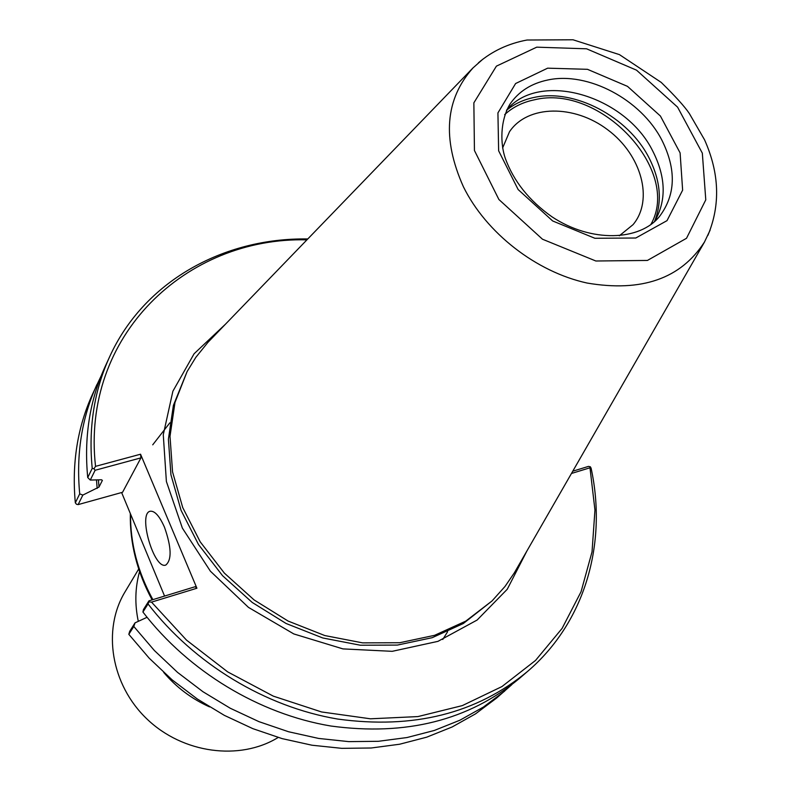 <?xml version="1.0" encoding="UTF-8"?>
<svg xmlns="http://www.w3.org/2000/svg" width="791" height="791" viewBox="0 0 791 791"><rect width="100%" height="100%" fill="white"/><g stroke="black" fill="none" stroke-linecap="round" stroke-linejoin="round"><path stroke-width="1.19" d="M502.601 148.026L509.503 131.731C527.627 104.709 574.315 104.343 607.686 129.783C641.382 154.779 653.979 199.737 633.047 224.654L619.304 235.807M164.568 596.068L121.616 492.536M511.797 684.67L496.57 698.077L475.52 713.868L452.136 726.978L426.725 737.172L399.603 744.232L371.167 747.999L341.811 748.345L311.99 745.221L282.16 738.626L252.784 728.63L224.357 715.361L197.325 699.007L172.122 679.845L149.173 658.161L128.814 634.323L133.798 626.452L135.043 622.853L129.704 631.307L128.814 634.323M504.618 691.166L483.43 707.045L459.887 720.225L434.299 730.469L406.979 737.548L378.316 741.305L348.732 741.622L318.654 738.438L288.567 731.754L258.944 721.649L230.25 708.242L202.971 691.73L177.53 672.38L154.354 650.499L133.798 626.452M572.783 471.199L588.455 466.403L590.294 466.739L591.085 468.124C607.409 543.12 585.34 622.033 527.567 671.421C476.765 713.531 413.485 729.411 337.717 719.059C265.41 706.887 194.24 663.886 148.046 603.948L148.817 601.882L151.526 602.129L196.91 588.227L140.551 454.212L95.533 466.354C80.87 335.849 186.182 236.766 306.908 239.841M571.488 473.463L589.987 467.788L590.294 466.739M527.567 671.421L519.321 678.51C468.816 720.374 406.001 736.213 330.875 726.019C259.171 714.026 188.663 671.46 142.924 612.036L148.046 603.948M196.91 588.227L195.11 586.724L148.945 600.844L143.458 609.535L142.924 612.036M589.987 467.788L594.951 510.076L592.034 551.841L581.059 591.737L562.104 628.4L535.517 660.445L501.929 686.578L462.31 705.612L417.955 716.577L370.435 718.801L321.571 711.959L273.31 696.139L227.65 671.875L186.488 640.097L151.526 602.129M75.323 502.799L76.46 504.243L78.131 504.609L82.847 495.077L79.703 493.881L75.323 502.799C71.704 463.486 77.439 427.278 92.517 394.185L101.169 375.844M82.847 495.077L98.994 487.068L102.375 480.404L101.545 479.771L90.283 480.058L95.128 470.269L140.946 457.87L122.565 492.269L78.131 504.609M95.533 466.354L93.961 468.747L92.221 468.381L87.722 477.546L90.283 480.058M87.722 477.546C83.905 437.423 89.67 400.543 105.005 366.895L109.524 357.018C143.744 281.477 223.418 237.626 307.768 238.951M92.221 468.381C88.335 427.971 94.099 390.853 109.524 357.018M79.703 493.881C76.015 454.281 81.76 417.836 96.927 384.545M95.128 470.269L93.961 468.747M140.551 454.212L140.946 457.87M148.945 600.844L148.817 601.882M147.057 617.287L135.043 622.853M164.449 527.142C171.509 547.194 171.954 559.84 165.784 565.061C153.998 569.807 137.683 513.547 150.171 511.243C154.7 510.67 159.466 515.969 164.449 527.142M506.527 110.196C539.284 70.102 625.523 95.365 652.882 151.318C666.012 177.342 666.566 200.746 654.562 221.539M710.13 230.132L704.494 241.987C680.824 278.669 641.679 292.344 587.08 283.04C536.219 271.936 486.168 232.959 463.407 186.775C441.961 138.732 445.165 99.102 473.028 67.897L482.826 59.216M704.514 241.997L514.358 572.813L505.014 586.447L492.081 600.903L465.761 621.133L434.566 635.331L399.692 642.737L362.575 642.865L324.814 635.559L288.092 621.054L254.089 599.924L224.357 573.109L200.232 541.865L182.741 507.604L172.557 471.911L170.006 436.345L174.989 402.441L187.121 371.543L195.822 357.354L207.924 342.355L473.008 67.888M278.155 737.479C239.841 761.031 182.889 753.546 146.997 719.039C110.918 684.709 102.128 629.646 125.027 591.886L138.712 569.006M209.556 706.897C191.649 698.858 176.353 687.359 163.668 672.38M138.296 621.35C134.668 604.156 135.093 587.565 139.572 571.577M152.881 599.647C137.703 571.824 130.258 543.308 130.555 514.081M526.707 551.376L507.249 589.265L477.121 620.045L437.957 641.353L392.188 651.329L342.948 648.897L293.807 633.937L248.473 607.389L210.386 571.191L182.385 528.131L166.387 481.501L163.272 434.763L172.883 391.229L194.102 353.745L225.099 324.537M492.081 600.903L463.338 623.506L432.212 637.684L397.418 645.08L360.389 645.229L322.728 637.961L286.105 623.496L252.2 602.435L222.558 575.7L198.501 544.524L181.07 510.353L170.935 474.738L168.394 439.262L173.387 405.417L187.121 371.543M97.164 488.423L96.492 479.9M98.994 487.068L98.42 479.85M447.607 631.722L442.752 639.484M152.732 444.819L169.857 422.819M504.658 114.636C512.716 107.181 522.614 102.247 534.34 99.824C599.845 83.273 682 170.223 650.815 224.565M506.467 110.315C514.269 103.908 523.543 99.607 534.281 97.402C574.652 88.463 628.143 116.811 648.936 157.686C660.594 180.516 662.443 201.834 654.464 221.618M661.849 140.096C676.532 169.541 675.732 195.021 659.427 216.546C639.82 240.899 591.371 243.064 551.881 216.744C529.189 200.726 513.656 181.238 505.281 158.299C500.347 143.972 499.872 121.25 509.968 104.135C518.698 91.449 531.334 83.401 547.866 79.98C587.891 71.279 641.076 99.547 661.849 140.096M547.639 68.174L587.456 69.311L627.5 86.357L660.416 116.03L680.102 152.89L682.633 190.156L667.021 220.64L635.786 238.012L594.862 238.269L552.652 220.956L518.145 189.553L498.637 150.794L497.925 112.905L515.613 83.53L547.639 68.174M536.743 47.163L586.566 48.805L636.518 70.162L677.59 107.151L702.329 153.147L705.78 199.836L686.509 238.289L647.424 260.437L595.85 261L542.488 239.218L498.894 199.5L474.442 150.517L473.858 102.84L496.412 66.137L536.743 47.163M152.109 599.875C137.031 571.883 129.764 543.101 130.327 513.527M478.426 62.796C492.2 51.089 508.395 43.505 527.004 40.025L573 39.777L619.432 54.619L661.207 82.393C675.207 96.107 684.571 106.459 689.297 113.449L704.563 139.829C719.424 173.189 720.542 205.047 707.896 235.382"/></g></svg>
